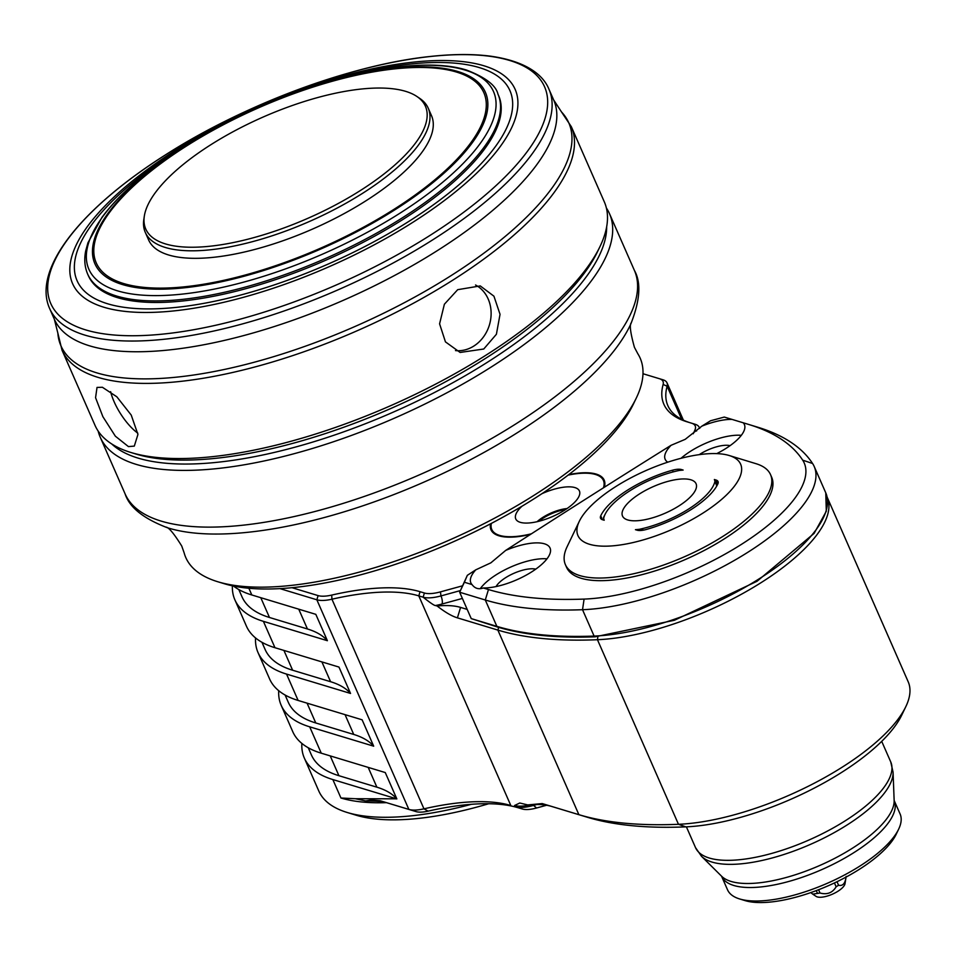<?xml version="1.0" encoding="UTF-8"?>
<svg xmlns="http://www.w3.org/2000/svg" width="956" height="956" viewBox="0 0 956 956"><rect width="100%" height="100%" fill="white"/><g stroke="black" fill="none" stroke-linecap="round" stroke-linejoin="round"><path stroke-width="1.43" d="M301.857 743.421A220.155 79.802 -23.7 0 0 304.331 758.048L318.802 791.018A220.155 79.802 -23.7 0 0 347.148 812.469A220.155 79.802 -23.7 0 0 471.404 804.295M304.331 758.048A220.155 79.802 -23.7 0 0 332.843 779.558L396.848 798.917A185.392 67.207 -23.7 0 0 376.891 787.182L338.914 775.698A212.423 77.006 156.3 0 1 311.405 754.953L308.25 747.771M255.551 637.939A220.155 79.802 -23.7 0 0 258.036 652.578A220.155 79.802 -23.7 0 0 286.549 674.088L350.541 693.447L338.974 667.073L274.969 647.714L263.39 621.34L327.394 640.711L315.815 614.338L251.822 594.979L248.871 588.263M278.71 690.674A220.155 79.802 -23.7 0 0 281.184 705.313A220.155 79.802 -23.7 0 0 309.696 726.823L373.688 746.182L362.121 719.808L298.117 700.449A220.155 79.802 156.3 0 1 269.604 678.951L258.036 652.578M279.941 588.621L316.842 599.782A30.903 11.197 -23.7 0 0 331.947 599.209A177.673 64.399 156.3 0 1 418.788 595.875L510.815 805.514A177.673 64.399 -23.7 0 0 423.962 808.836A30.903 11.197 -23.7 0 1 408.857 809.409L380.13 800.722L370.976 799.969L374.453 801.116L365.718 800.937L370.976 799.969M386.415 802.658A220.155 79.802 -23.7 0 1 340.945 798.009L355.417 798.726L365.718 800.937M396.848 798.917L385.268 772.556L321.264 753.185A220.155 79.802 156.3 0 1 292.763 731.687L281.184 705.313M827.155 497.168A154.49 55.998 156.3 0 1 827.179 497.216A154.49 55.998 156.3 0 1 758.419 584.319A154.49 55.998 156.3 0 1 597.452 639.719L678.473 824.299A463.481 168.005 -23.7 0 1 578.882 814.667L542.231 803.578L527.724 804.916L519.753 803.016L514.567 805.502A30.903 11.197 -23.7 0 0 530.747 804.665M546.593 805.251L536.603 807.987A24.725 8.963 156.3 0 1 522.323 809.003L515.153 806.828A30.903 11.197 -23.7 0 0 533.006 805.55L536.913 804.474M291.998 587.701L318.109 595.6A27.808 10.086 -23.7 0 0 331.708 595.086A180.756 65.522 156.3 0 1 420.066 591.704L418.788 595.875L423.126 597.189A30.903 11.197 -23.7 0 0 440.979 595.923L460.362 590.593M597.882 636.684L597.452 639.719A463.481 168.005 156.3 0 1 497.861 630.088L457.41 617.851C451.913 616.214 445.149 612.27 437.119 605.996L435.518 605.518C434.562 605.769 430.427 602.997 423.126 597.189L424.404 593.007A27.808 10.086 -23.7 0 0 440.465 591.872L462.405 585.849M905.822 706.639L901.759 715.088A146.77 53.201 156.3 0 1 685.787 826.868L678.473 824.299A154.49 55.998 -23.7 0 0 905.822 706.639A154.49 55.998 -23.7 0 0 908.2 681.795L827.179 497.216M699.505 428.408A30.903 11.197 -23.7 0 0 699.195 427.308L699.923 428.013M689.897 422.683A177.673 64.399 156.3 0 1 667.85 405.631A177.673 64.399 156.3 0 1 667.121 386.2A30.903 11.197 -23.7 0 0 667.001 382.818A30.903 11.197 -23.7 0 0 663.022 379.807A30.903 11.197 -23.7 0 0 662.998 379.795L659.449 378.719M517.985 807.701A183.851 66.645 -23.7 0 0 428.121 811.142A24.725 8.963 156.3 0 1 416.039 811.596L387.311 802.909A83.423 30.245 -23.7 0 0 374.453 801.116M347.148 812.469L356.122 815.205A212.423 77.006 -23.7 0 0 488.719 803.733M685.787 826.868A455.761 165.209 156.3 0 1 587.856 817.404L551.206 806.314A84.976 30.807 -23.7 0 0 527.724 804.916M894.183 800.519L900.11 814.01A94.238 34.165 156.3 0 1 898.652 829.163A94.238 34.165 156.3 0 1 827.609 883.153A94.238 34.165 156.3 0 1 739.729 898.975A94.238 34.165 156.3 0 1 739.657 898.963A94.238 34.165 156.3 0 1 727.516 889.773L721.601 876.282A94.238 34.165 -23.7 0 0 733.802 885.483A94.238 34.165 -23.7 0 0 838.532 861.511A94.238 34.165 -23.7 0 0 894.183 800.519L894.135 800.363M898.652 829.163L896.214 834.241A89.601 32.48 156.3 0 1 828.661 885.567A89.601 32.48 156.3 0 1 745.106 900.624A89.601 32.48 156.3 0 1 745.035 900.6A89.601 32.48 156.3 0 1 744.975 900.576M837.014 881.707L838.567 885.244L836.13 886.798C832.509 892.844 827.131 894.924 820.021 893.024L812.743 894.135L810.796 892.593M838.567 885.244C842.833 886.284 845.355 883.344 846.132 876.425M812.743 894.135L816.077 896.37A16.216 5.879 -23.7 0 0 837.994 891.219A16.216 5.879 -23.7 0 0 845.02 883.667L846.036 877.106M693.255 433.749L694.869 430.188A27.808 10.086 -23.7 0 0 691.63 423.209L687.268 421.883A180.756 65.522 156.3 0 1 687.137 421.847A180.756 65.522 156.3 0 1 663.129 384.467A27.808 10.086 -23.7 0 0 659.425 378.707A27.808 10.086 -23.7 0 0 659.413 378.707L642.994 373.736M691.63 423.209A27.808 10.086 -23.7 0 0 691.606 423.197L695.215 424.297A30.903 11.197 -23.7 0 0 695.191 424.297A30.903 11.197 -23.7 0 1 699.195 427.308M420.066 591.704L424.404 593.007M530.556 534.356A61.793 22.406 156.3 0 1 491.002 529.791A61.793 22.406 156.3 0 1 490.559 523.816M568.772 474.63A61.793 22.406 156.3 0 1 604.18 480.115A61.793 22.406 156.3 0 1 604.312 487.273M491.695 531.058A61.793 22.406 156.3 0 1 491.527 530.162L491.145 527.222A60.969 22.096 -23.7 0 0 531.405 533.807M603.463 487.811A60.969 22.096 -23.7 0 0 602.184 478.478L604.084 480.749A61.793 22.406 156.3 0 1 604.634 481.489M602.184 478.478A60.969 22.096 -23.7 0 0 568.151 475.108M491.36 523.398A60.969 22.096 -23.7 0 0 491.145 527.222M521.952 506.25A34.763 12.595 156.3 0 0 517.71 521.163A34.763 12.595 156.3 0 0 564.673 510.122A34.763 12.595 -23.7 0 0 579.742 493.929A34.763 12.595 -23.7 0 0 541.968 493.666M437.119 605.996A84.976 30.807 156.3 0 1 460.589 607.407L467.197 609.402M467.353 575.309L459.657 592.242L471.236 618.604L497.634 627.064A1.542 1.326 106.8 0 1 496.869 626.359L485.29 599.998L459.657 592.242L464.377 582.252L472.025 584.57C474.929 588.502 478.681 589.637 483.282 587.976L488.468 589.541A455.761 165.209 -23.7 0 0 584.092 599.089A147.547 53.488 -23.7 0 0 741.653 544.227A147.547 53.488 -23.7 0 0 802.693 460.159A455.761 165.209 -23.7 0 0 748.727 424.464A455.761 165.209 -23.7 0 0 748.393 424.356L724.301 417.067L710.559 420.76A5399.548 1957.302 -23.7 0 0 701.859 426.149L685.201 439.342L671.064 445.305A5399.548 1957.302 -23.7 0 0 505.688 550.405L490.87 562.833L475.765 569.836A5399.548 1957.302 -23.7 0 0 467.353 575.309L464.377 582.252M475.765 569.836A43.259 15.678 -23.7 0 0 470.842 582.813A43.259 15.678 -23.7 0 0 472.025 584.57M480.259 588.681A43.259 15.678 156.3 0 1 496.128 574.819A43.259 15.678 156.3 0 1 546.975 558.83M483.282 587.976A43.259 15.678 -23.7 0 0 531.715 571.867A43.259 15.678 -23.7 0 0 550.059 548.039A43.259 15.678 -23.7 0 0 505.688 550.405M671.064 445.305A43.259 15.678 -23.7 0 0 665.173 459.31A43.259 15.678 -23.7 0 0 667.73 462.19M716.737 453.622A43.259 15.678 -23.7 0 0 726.046 448.364A43.259 15.678 -23.7 0 0 744.389 424.536A43.259 15.678 -23.7 0 0 743.206 422.791M770.536 474.63L771.683 477.271A112.007 40.606 156.3 0 1 724.182 538.945A112.007 40.606 156.3 0 1 566.561 567.314L565.402 564.673A112.007 40.606 -23.7 0 0 723.023 536.304A112.007 40.606 -23.7 0 0 770.536 474.63A112.007 40.606 -23.7 0 0 756.112 463.72L729.189 455.51A88.836 32.205 -23.7 0 0 615.628 486.664A88.836 32.205 -23.7 0 0 579.312 521.307A88.836 32.205 -23.7 0 0 610.968 545.972A88.836 32.205 -23.7 0 0 702.959 513.085A88.836 32.205 -23.7 0 0 729.189 455.51M681.007 458.294A43.259 15.678 156.3 0 1 690.459 451.316A43.259 15.678 156.3 0 1 741.306 435.327M731.949 419.385A43.259 15.678 -23.7 0 0 701.859 426.149M730.073 445.651A23.948 8.676 -23.7 0 0 699.959 454.184A23.948 8.676 -23.7 0 0 699.254 454.65M488.468 589.541L485.29 599.998A463.481 168.005 -23.7 0 0 582.527 609.713A155.266 56.285 -23.7 0 0 744.652 554.277A155.266 56.285 -23.7 0 0 814.189 466.468A155.266 56.285 -23.7 0 0 812.588 463.505A463.481 168.005 -23.7 0 0 757.69 427.189A463.481 168.005 -23.7 0 0 757.355 427.093M717.801 484.023L716.044 480.02L714.371 479.518L714.945 481.203A60.252 21.845 -23.7 0 1 639.229 529.325L643.866 530.066M716.044 480.02A15.451 5.605 156.3 0 1 718.04 481.525A15.451 5.605 156.3 0 1 717.837 483.939A64.888 23.518 -23.7 0 1 646.101 529.528A15.451 5.605 156.3 0 1 637.09 530.186L635.429 529.684L639.229 529.325M679.035 505.844A40.164 14.555 156.3 0 1 622.511 516.025A40.164 14.555 156.3 0 1 639.54 493.905A40.164 14.555 156.3 0 1 696.064 483.724A40.164 14.555 156.3 0 1 679.035 505.844M605.052 514.412A60.252 21.845 -23.7 0 1 679.346 470.436L683.146 470.065L681.485 469.563A15.451 5.605 156.3 0 0 672.474 470.221A64.888 23.518 -23.7 0 0 600.738 515.81A15.451 5.605 156.3 0 0 600.535 518.224A15.451 5.605 156.3 0 0 602.531 519.729L604.204 520.231L603.63 518.546A60.252 21.845 -23.7 0 1 605.052 514.412L603.535 517.543M579.312 521.307L567.135 546.665A112.007 40.606 -23.7 0 0 565.402 564.673M717.024 485.54L714.371 479.518M716.761 485.995L714.945 481.203M603.678 517.495L603.63 518.546M535.73 569.155A23.948 8.676 -23.7 0 0 505.628 577.687A23.948 8.676 -23.7 0 0 496.08 586.566M233.455 586.04A220.155 79.802 -23.7 0 0 251.822 594.979M238.809 589.553L241.964 596.735A212.423 77.006 -23.7 0 0 269.473 617.48L307.438 628.976A185.392 67.207 156.3 0 1 327.394 640.711M232.38 585.813A220.155 79.802 -23.7 0 0 234.889 599.842A220.155 79.802 -23.7 0 0 263.39 621.34M234.889 599.842L246.457 626.216A220.155 79.802 -23.7 0 0 274.969 647.714M261.956 642.289L265.111 649.471A212.423 77.006 -23.7 0 0 292.62 670.228L330.585 681.712A185.392 67.207 156.3 0 1 350.541 693.447M631.33 322.77C629.347 324.55 630.374 332.736 634.426 347.327L637.819 353.732A248.106 89.936 156.3 0 1 636.326 397.995L633.41 404.065A242.549 87.928 156.3 0 1 534.285 498.638A242.549 87.928 156.3 0 1 224.194 583.698L217.753 581.738A248.106 89.936 156.3 0 1 184.149 552.879L181.748 546.043C173.741 533.185 168.411 526.875 165.758 527.138M636.326 397.995A248.106 89.936 156.3 0 1 534.93 494.73A248.106 89.936 156.3 0 1 217.753 581.738M606.367 207.978A278.088 100.81 156.3 0 1 609.498 213.678A278.088 100.81 156.3 0 1 491.563 366.805A278.088 100.81 156.3 0 1 100.237 437.227A278.088 100.81 156.3 0 1 98.157 431.072M606.666 226.715A273.452 99.125 156.3 0 1 487.548 362.169A273.452 99.125 156.3 0 1 111.744 443.978M130.829 452.463L136.218 454.112A273.452 99.125 -23.7 0 0 485.803 358.213A273.452 99.125 -23.7 0 0 597.572 251.583L600.01 246.517A278.088 100.81 -23.7 0 0 604.3 201.812L571.306 126.658L561.542 112.007A277.312 100.523 -23.7 0 1 451.172 275.567A277.312 100.523 156.3 0 1 193.578 375.027A277.312 100.523 156.3 0 1 57.85 333.106L62.032 350.219L95.026 425.36A278.088 100.81 -23.7 0 0 130.829 452.463A278.088 100.81 -23.7 0 0 486.353 354.939A278.088 100.81 -23.7 0 0 600.01 246.517M483.748 349.012L460.123 352.453L445.448 341.878L439.581 323.821L444.385 304.223L457.697 289.68L480.259 285.916L493.941 296.193L500.036 314.321L496.403 334.265L483.748 349.012M102.388 387.264L116.823 396.788L131.223 415.071L137.939 434.454L134.306 446.105L128.427 446.595L115.365 436.199L102.889 416.697L95.564 397.696L97.022 387.431L102.388 387.264M475.538 284.996A34.763 29.827 -73.2 0 1 491.109 314.5A34.763 29.827 -73.2 0 1 473.877 346.024A34.763 29.827 106.8 0 1 455.498 350.589M497.957 94.106L498.638 95.66A224.015 81.2 156.3 0 1 366.351 240.637A224.015 81.2 156.3 0 1 117.409 297.627A224.015 81.2 156.3 0 1 88.394 275.746L87.713 274.193A224.015 81.2 -23.7 0 0 116.728 296.073A224.015 81.2 156.3 0 0 365.67 239.084A224.015 81.2 156.3 0 0 497.957 94.106C495.985 85.431 485.552 77.424 466.648 70.099C423.114 56.261 337.827 71.987 257.905 107.574C210.75 128.57 170.957 152.566 138.512 179.573C123.276 192.407 111.099 204.99 101.993 217.335L87.952 242.752L85.693 250.914C84.008 259.399 84.678 267.154 87.713 274.193M145.288 232.38L148.586 239.884A154.49 55.998 -23.7 0 0 365.993 200.76A154.49 55.998 -23.7 0 0 431.515 115.688L428.216 108.171A154.49 55.998 -23.7 0 0 419.541 98.253L416.852 96.448A152.709 55.352 -23.7 0 0 210.523 144.93A152.709 55.352 156.3 0 0 144.332 216.068L143.842 219.271A154.49 55.998 156.3 0 0 145.288 232.38A154.49 55.998 156.3 0 0 362.683 193.255A154.49 55.998 -23.7 0 0 428.216 108.171M416.852 96.448A152.709 55.352 -23.7 0 1 360.651 190.352A152.709 55.352 156.3 0 1 212.746 245.919A152.709 55.352 156.3 0 1 144.332 216.068M110.633 391.673A34.763 12.643 -122.4 0 0 137.795 433.152M567.039 508.556A23.948 8.676 -23.7 0 0 542.841 517.375A23.948 8.676 156.3 0 0 537.081 521.713M538.144 521.462A23.948 8.676 156.3 0 1 543.056 517.877A23.948 8.676 -23.7 0 1 566.131 509.178M565.486 509.608A23.171 8.401 -23.7 0 0 543.438 517.985A23.171 8.401 156.3 0 0 538.897 521.271M373.688 746.182A185.392 67.207 -23.7 0 0 353.732 734.447L315.767 722.963A212.423 77.006 156.3 0 1 288.258 702.206L285.103 695.036M340.945 798.009L332.843 779.558M298.117 700.449L286.549 674.088M416.039 811.596L408.857 809.409L316.842 599.782L318.109 595.6M321.264 753.185L309.696 726.823M428.121 811.142L423.962 808.836L331.947 599.209L331.708 595.086M587.856 817.404L578.882 814.667L497.861 630.088L498.685 627.387M522.323 809.003L515.153 806.828L514.567 805.502M681.664 419.314L667.121 386.2L663.129 384.467M380.13 800.722L387.311 802.909M532.576 804.57L536.603 807.987M542.231 803.578L551.206 806.314M686.396 826.844L695.514 847.614A106.606 38.646 -23.7 0 0 709.316 858.034A106.606 38.646 -23.7 0 0 845.522 820.618A106.606 38.646 -23.7 0 0 890.741 761.92L881.707 741.354M701.501 856.289L721.601 876.234A95.17 34.5 -23.7 0 0 731.089 881.444A95.17 34.5 -23.7 0 0 830.907 860.28A95.17 34.5 -23.7 0 0 894.147 800.495L893.071 772.197A105.674 38.3 156.3 0 1 822.865 838.579A105.674 38.3 156.3 0 1 712.029 862.073A105.674 38.3 -23.7 0 1 701.501 856.289L695.514 847.614M834.445 882.938L836.13 886.798M816.269 890.61L817.488 893.394M818.575 889.737L820.021 893.024M440.465 591.872L440.979 595.923A6.178 2.163 -105.4 0 1 442.007 604.025A37.081 13.444 156.3 0 1 435.518 605.518M694.869 430.188L696.589 431.013M691.654 423.209L695.191 424.297M462.381 598.432L442.007 604.025M457.41 617.851L460.589 607.407M471.236 618.604L496.869 626.359A463.481 168.005 -23.7 0 0 594.106 636.075A1.542 1.064 87.9 0 0 595.05 636.816C556.44 638.226 523.96 634.975 497.634 627.064M595.05 636.816L674.374 620.289L757.056 581.26L814.13 533.376L826.307 511.257L825.769 492.842A155.266 56.285 -23.7 0 1 756.232 580.65A155.266 56.285 -23.7 0 1 594.106 636.075L582.527 609.713L584.092 599.089M802.693 460.159L812.588 463.505M602.447 519.706L600.738 515.81M672.474 470.221L673.203 471.882M681.759 470.197L681.485 469.563M307.438 628.976L298.75 609.175M330.585 681.712L321.897 661.91M292.62 670.228L283.92 650.427M269.473 617.48L260.773 597.691M518.331 432.088A273.679 99.209 -23.7 0 0 630.685 324.299C640.114 300.602 641.357 282.629 634.39 270.381A278.088 100.81 156.3 0 1 516.455 423.52A278.088 100.81 156.3 0 1 125.128 493.941C129.43 507.349 143.496 518.606 167.324 527.712A273.679 99.209 156.3 0 0 518.331 432.088M571.306 126.658A278.088 100.81 -23.7 0 1 453.359 279.797A278.088 100.81 156.3 0 1 62.032 350.219M548.995 89.302C543.39 75.309 526.852 61.363 490.751 56.201C473.136 53.883 452.797 53.99 429.758 56.523C350.601 64.793 243.804 104.61 165.077 155.123C80.866 208.456 32.074 269.461 49.628 308.501A272.687 98.85 156.3 0 0 433.343 239.454A272.687 98.85 -23.7 0 0 548.995 89.302L553.703 100.022A272.687 98.85 -23.7 0 1 438.051 250.173A272.687 98.85 156.3 0 1 54.337 319.22L57.85 333.106M430.212 235.284A269.628 97.739 156.3 0 1 85.705 329.904A269.628 97.739 156.3 0 1 165.149 155.087A269.628 97.739 -23.7 0 1 509.656 60.467A269.628 97.739 -23.7 0 1 430.212 235.284M412.657 222.437A241.665 87.605 -23.7 0 0 483.856 65.761A241.665 87.605 -23.7 0 0 175.079 150.558A241.665 87.605 156.3 0 0 103.881 307.235A241.665 87.605 156.3 0 0 412.657 222.437M311.274 86.984A236.371 85.682 -23.7 0 1 506.465 84.654A236.371 85.682 -23.7 0 1 409.706 220.848A236.371 85.682 156.3 0 1 107.693 303.793A236.371 85.682 156.3 0 1 177.338 150.546A236.371 85.682 -23.7 0 1 208.838 131.952M464.927 70.027A220.967 80.101 156.3 0 1 399.823 213.284A220.967 80.101 156.3 0 1 117.492 290.827A220.967 80.101 -23.7 0 1 182.596 147.571A220.967 80.101 -23.7 0 1 464.927 70.027M457.793 71.485A213.236 77.305 -23.7 0 0 185.333 146.316A213.236 77.305 -23.7 0 0 122.511 284.565A213.236 77.305 156.3 0 0 394.971 209.746A213.236 77.305 156.3 0 0 457.793 71.485M456.442 72.047A211.658 76.719 156.3 0 1 394.087 209.268A211.658 76.719 156.3 0 1 123.647 283.538A211.658 76.719 -23.7 0 1 186.014 146.316A211.658 76.719 -23.7 0 1 456.442 72.047M368.191 767.381L376.891 787.182M330.226 755.897L338.914 775.698M345.044 714.646L353.732 734.447M307.079 703.162L315.767 722.963M667.001 382.818L683.385 420.162M355.417 798.726L396.537 798.822M893.071 772.197L890.741 761.92M745.035 900.6L739.657 898.963M659.425 378.707L663.022 379.807M748.727 424.464L757.69 427.189M825.769 492.842L814.189 466.468M100.237 437.227L125.128 493.941M609.498 213.678L634.39 270.381M553.703 100.022L561.542 112.007M49.628 308.501L54.337 319.22"/></g></svg>
